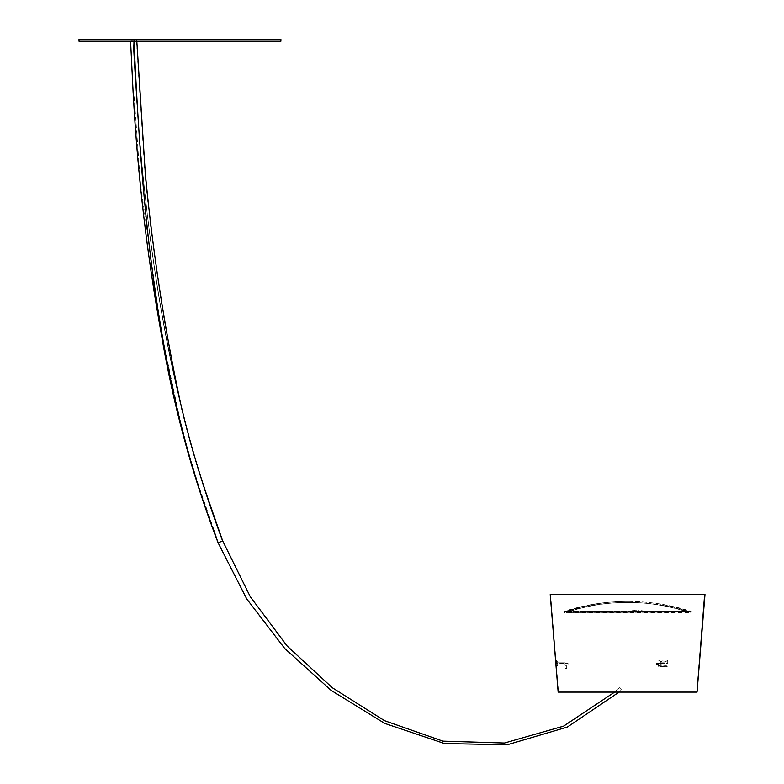 <?xml version="1.0" encoding="UTF-8"?>
<svg xmlns="http://www.w3.org/2000/svg" width="784" height="784" viewBox="0 0 784 784"><rect width="100%" height="100%" fill="white"/><g stroke="black" fill="none" stroke-linecap="round" stroke-linejoin="round"><path stroke-width="0.59" stroke-dasharray="3.92 2.94" d="M134.28 40.886L131.418 40.886L129.742 39.2L135.916 39.2L134.28 40.886L136.22 39.2L136.22 41.219L134.868 41.219L134.868 40.298L134.868 41.219L136.22 41.219L134.868 41.219L136.22 41.219L136.22 39.2L134.868 40.298L135.916 39.2L129.742 39.2L131.418 40.886L134.28 40.886M79.017 39.2L280.888 39.2L79.017 39.2M280.888 41.219L79.017 41.219L280.888 41.219M131.418 41.219L134.28 41.219L131.418 41.219M135.916 39.2L129.742 39.2L135.916 39.2M133.652 94.972L133.515 93.463L133.652 94.972M133.025 41.091L134.015 41.219L133.025 41.091C141.924 210.533 162.807 381.798 222.715 540.97C162.807 381.798 141.924 210.533 133.025 41.091L130.242 41.238M136.808 41.219L134.005 41.042M218.413 542.655C156.751 382.69 141.649 210.328 133.956 41.042L133.074 41.091C141.924 210.514 162.425 381.877 222.401 541.097L218.413 542.655L222.401 541.097C162.425 381.877 141.924 210.514 133.074 41.091L133.956 41.042C141.649 210.328 156.751 382.69 218.413 542.655L199.097 487.001L183.466 435.688L161.504 333.239L140.473 183.897L134.035 94.942L133.358 96.501M222.715 540.97L218.099 542.773M133.407 96.373L133.652 95.266L133.407 96.373M621.457 689.812L619.331 687.656L614.636 692.105L619.331 687.656L621.457 689.812L619.027 692.105L621.457 689.812M558.482 692.076L696.711 692.076L704.64 594.507L696.711 692.076L558.149 692.105L697.045 692.105L558.482 692.076L550.554 594.507L558.482 692.076M550.211 594.537L704.983 594.537L550.211 594.537M697.045 692.105L558.149 692.105L697.045 692.105M550.554 594.507L704.64 594.507L550.554 594.507M564.999 662.137L557.659 662.137L564.999 662.137L557.659 662.137L556.405 660.569L556.611 663.499L557.62 663.499L557.659 662.137L557.62 663.499L556.611 663.499L556.865 666.253L557.669 664.91L565.176 665.175L557.669 664.91L557.62 663.499L564.97 663.499L564.999 664.852L557.659 664.852L557.62 663.499L557.659 664.852L564.999 664.852L564.97 663.499L568.047 663.499L564.97 663.499L564.999 664.852L567.998 664.852L564.999 664.852L564.97 663.499L557.62 663.499L557.659 664.852L565.176 665.175L557.659 664.852L556.865 666.253L556.611 663.499L557.62 663.499L556.611 663.499L556.405 660.569L557.659 662.137L564.999 662.137M557.679 665.175L556.66 666.694M566.705 665.175L566.705 668.37L565.352 668.37L565.352 665.175L566.705 665.175L565.352 665.175L565.352 668.37L566.705 668.37L566.705 665.175M663.95 662.137L664.048 663.499L660.393 663.499L660.353 662.137L663.95 662.137L664.048 663.499L667.684 663.499L667.694 660.569L665.479 661.843L660.353 662.137L660.402 663.499L656.365 663.499L657.423 663.499L657.6 665.175L656.414 664.852L660.353 664.852L660.393 663.499L664.048 663.499L663.94 662.088L667.694 660.569L667.684 663.499L664.048 663.499L663.95 662.137M660.353 664.852L660.402 663.499L660.353 664.852L657.56 665.175L660.353 664.852L656.414 664.852L657.443 664.852L657.423 663.499L656.365 663.499L660.402 663.499L660.02 665.175L663.607 665.175L656.747 665.175L661.51 665.175L659.158 665.734L658.58 666.351L659.089 666.665L667.213 666.488L665.792 665.43L660.05 665.175M657.688 665.175L659.854 665.175L657.688 665.175M658.413 665.694L658.521 666.253L661.186 664.91L661.128 663.499L658.491 663.499L658.413 665.694L658.491 663.499L661.128 663.499L661.186 664.91L658.521 666.253L658.413 665.694M666.968 659.961L667.645 660.432L666.88 661.118L663.695 661.814L660.304 661.608L658.756 660.432L666.968 659.961M662.558 665.175L665.783 665.42L667.341 666.351L659.089 666.665L658.58 666.351L659.501 665.547L662.558 665.175M660.353 662.137L660.393 663.499L660.353 662.137M565.911 611.755L691.292 611.442C670.575 604.778 649.348 601.446 627.592 601.416L627.592 601.416C605.846 601.446 584.619 604.778 563.902 611.442L566.136 611.442A207.476 200.214 90 0 1 627.592 601.416C606.61 601.446 586.118 604.778 566.136 611.442L689.058 611.442C669.075 604.778 648.584 601.446 627.592 601.416L627.592 601.416A207.476 200.214 90 0 1 689.058 611.442L563.676 611.755L689.058 611.442L563.676 611.755L689.283 611.755L563.676 612.137L688.979 612.471A206.466 199.234 -90 0 0 629.66 602.445L625.534 602.445A206.466 199.234 -90 0 0 624.289 602.455A206.466 199.234 -90 0 0 624.26 602.455A206.466 199.234 -90 0 0 622.966 602.484A206.466 199.234 -90 0 0 622.937 602.484A206.466 199.234 -90 0 0 621.634 602.524A206.466 199.234 -90 0 0 620.311 602.573A206.466 199.234 -90 0 0 618.988 602.622A206.466 199.234 -90 0 0 617.655 602.69A206.466 199.234 -90 0 0 616.332 602.759A206.466 199.234 -90 0 0 615.009 602.847A206.466 199.234 -90 0 0 613.676 602.935A206.466 199.234 -90 0 0 612.353 603.033A206.466 199.234 -90 0 0 611.03 603.141A206.466 199.234 -90 0 0 609.707 603.268A206.466 199.234 -90 0 0 608.384 603.396A206.466 199.234 -90 0 0 607.071 603.533A206.466 199.234 -90 0 0 605.748 603.68A206.466 199.234 -90 0 0 604.425 603.827A206.466 199.234 -90 0 0 603.112 603.994A206.466 199.234 -90 0 0 603.082 604.003A206.466 199.234 -90 0 0 601.789 604.17A206.466 199.234 -90 0 0 600.475 604.356A206.466 199.234 -90 0 0 600.446 604.356A206.466 199.234 -90 0 0 599.162 604.542A206.466 199.234 -90 0 0 599.133 604.552A206.466 199.234 -90 0 0 597.849 604.748A206.466 199.234 -90 0 0 597.82 604.748A206.466 199.234 -90 0 0 596.536 604.954A206.466 199.234 -90 0 0 595.223 605.17A206.466 199.234 -90 0 0 595.203 605.179A206.466 199.234 -90 0 0 593.919 605.405A206.466 199.234 -90 0 0 593.89 605.405A206.466 199.234 -90 0 0 592.606 605.64A206.466 199.234 -90 0 0 591.303 605.885A206.466 199.234 -90 0 0 589.999 606.14A206.466 199.234 -90 0 0 589.97 606.15A206.466 199.234 -90 0 0 588.696 606.404A206.466 199.234 -90 0 0 587.392 606.679A206.466 199.234 -90 0 0 587.363 606.679A206.466 199.234 -90 0 0 586.099 606.963A206.466 199.234 -90 0 0 584.795 607.247A206.466 199.234 -90 0 0 584.766 607.257A206.466 199.234 -90 0 0 583.502 607.551A206.466 199.234 -90 0 0 582.208 607.855A206.466 199.234 -90 0 0 582.179 607.865A206.466 199.234 -90 0 0 580.915 608.178A206.466 199.234 -90 0 0 579.621 608.502A206.466 199.234 -90 0 0 579.601 608.511A206.466 199.234 -90 0 0 578.337 608.845A206.466 199.234 -90 0 0 578.308 608.845A206.466 199.234 -90 0 0 577.053 609.188A206.466 199.234 -90 0 0 577.024 609.188A206.466 199.234 -90 0 0 575.77 609.54A206.466 199.234 -90 0 0 574.486 609.903A206.466 199.234 -90 0 0 573.212 610.275A206.466 199.234 -90 0 0 571.938 610.648A206.466 199.234 -90 0 0 570.664 611.04A206.466 199.234 -90 0 0 569.39 611.442A206.466 199.234 -90 0 0 568.126 611.843A206.466 199.234 -90 0 0 567.293 612.118A206.466 199.234 -90 0 0 566.215 612.471L563.98 612.471C583.962 606.022 604.454 602.68 625.456 602.445L625.769 602.445A145.51 99.47 14.4 0 1 625.818 602.445L629.66 602.445A206.466 199.234 90 0 1 688.979 612.471L691.214 612.471C671.222 606.022 650.74 602.68 629.738 602.445M688.979 612.471L566.215 612.471A206.466 199.234 90 0 1 567.293 612.118L567.469 612.118A145.51 107.437 -1.7 0 1 568.273 611.853A145.51 17.591 26.6 0 0 568.096 611.853A206.466 199.234 90 0 1 568.126 611.843A206.466 199.234 -90 0 0 568.096 611.853A145.51 33.761 -61.3 0 1 568.302 611.843A145.51 107.261 -1.4 0 1 569.547 611.451A145.51 17.807 27 0 0 569.36 611.442A206.466 199.234 -90 0 0 569.36 611.442A145.51 33.634 -60.9 0 1 569.566 611.442A145.51 107.094 -1 0 1 570.811 611.05A145.51 18.032 27.4 0 0 570.634 611.05A206.466 199.234 -90 0 0 570.634 611.05A145.51 33.516 -60.6 0 1 570.84 611.04A145.51 106.918 -0.6 0 1 572.085 610.658A145.51 18.257 27.7 0 0 571.908 610.658A206.466 199.234 -90 0 0 571.908 610.658A145.51 33.389 -60.2 0 1 572.114 610.658A145.51 106.751 -0.3 0 1 573.359 610.275A145.51 18.483 28.1 0 0 573.182 610.275A206.466 199.234 -90 0 0 573.182 610.275A145.51 33.271 -59.8 0 1 573.388 610.275A145.51 106.575 0.1 0 1 574.643 609.913A145.51 18.708 28.5 0 0 574.466 609.903A206.466 199.234 -90 0 0 574.466 609.903A145.51 33.144 -59.4 0 1 574.662 609.903A145.51 106.399 0.5 0 1 575.926 609.55A145.51 106.232 0.8 0 1 577.2 609.188A145.51 106.056 1.2 0 1 578.494 608.845A145.51 105.879 1.6 0 1 579.778 608.511A145.51 19.58 30 0 0 579.601 608.511A206.466 199.234 90 0 1 579.621 608.502A145.51 32.624 -57.8 0 1 579.797 608.502A145.51 105.703 1.9 0 1 581.071 608.188A145.51 105.526 2.3 0 1 582.355 607.865A145.51 105.36 2.7 0 1 583.649 607.561A145.51 20.237 31.1 0 0 583.472 607.561A206.466 199.234 -90 0 0 583.472 607.561A145.51 32.222 -56.7 0 1 583.678 607.551A145.51 105.183 3 0 1 584.952 607.257A145.51 105.007 3.4 0 1 586.246 606.963A145.51 20.668 31.9 0 0 586.069 606.963A206.466 199.234 -90 0 0 586.069 606.963A145.51 31.948 -55.9 0 1 586.275 606.963A145.51 104.831 3.8 0 1 587.549 606.689A145.51 104.654 4.1 0 1 588.843 606.414A145.51 21.09 32.6 0 0 588.666 606.414A206.466 199.234 -90 0 0 588.666 606.414A145.51 31.674 -55.1 0 1 588.872 606.404A145.51 104.478 4.5 0 1 590.146 606.15A145.51 104.301 4.8 0 1 591.45 605.895A145.51 21.511 33.4 0 0 591.273 605.895A206.466 199.234 -90 0 0 591.273 605.895A145.51 31.38 -54.3 0 1 591.479 605.885A145.51 104.125 5.2 0 1 592.763 605.64A145.51 21.727 33.7 0 0 592.586 605.64A206.466 199.234 -90 0 0 592.586 605.64A145.51 31.233 -54 0 1 592.782 605.64A145.51 103.949 5.6 0 1 594.066 605.405A145.51 103.772 5.9 0 1 595.379 605.179A145.51 103.586 6.3 0 1 596.693 604.964A145.51 22.344 34.9 0 0 596.506 604.964A206.466 199.234 -90 0 0 596.506 604.964A145.51 30.792 -52.8 0 1 596.712 604.954A145.51 103.41 6.6 0 1 597.996 604.748A145.51 22.55 35.3 0 0 597.82 604.748A206.466 199.234 90 0 1 597.849 604.748A145.51 30.645 -52.4 0 1 598.025 604.748A145.51 103.233 7 0 1 599.309 604.552A145.51 103.057 7.3 0 1 600.632 604.356A145.51 102.88 7.7 0 1 601.945 604.17A145.51 102.704 8.1 0 1 603.259 604.003A145.51 23.363 36.8 0 0 603.082 604.003A206.466 199.234 90 0 1 603.112 603.994A145.51 30.027 -50.9 0 1 603.288 603.994A145.51 102.518 8.4 0 1 604.582 603.837A145.51 23.569 37.1 0 0 604.405 603.837A206.466 199.234 -90 0 0 604.405 603.837A145.51 29.87 -50.5 0 1 604.601 603.837A145.51 102.341 8.8 0 1 605.895 603.68A145.51 23.765 37.5 0 0 605.718 603.68A206.466 199.234 -90 0 0 605.718 603.68A145.51 29.704 -50.1 0 1 605.924 603.68A145.51 102.165 9.1 0 1 607.218 603.533A145.51 23.961 37.9 0 0 607.041 603.533A206.466 199.234 -90 0 0 607.041 603.533A145.51 29.547 -49.7 0 1 607.247 603.533A145.51 101.989 9.5 0 1 608.541 603.396A145.51 24.157 38.3 0 0 608.364 603.396A206.466 199.234 -90 0 0 608.364 603.396A145.51 29.38 -49.3 0 1 608.56 603.396A145.51 101.802 9.8 0 1 609.864 603.268A145.51 24.353 38.7 0 0 609.687 603.268A206.466 199.234 -90 0 0 609.687 603.268A145.51 29.224 -49 0 1 609.883 603.268A145.51 101.626 10.2 0 1 611.187 603.151A145.51 24.549 39 0 0 611.01 603.151A206.466 199.234 -90 0 0 611.01 603.151A145.51 29.057 -48.6 0 1 611.206 603.151A145.51 101.45 10.5 0 1 612.51 603.043A145.51 24.745 39.4 0 0 612.333 603.033A206.466 199.234 -90 0 0 612.333 603.033A145.51 28.89 -48.2 0 1 612.529 603.033A145.51 101.273 10.9 0 1 613.833 602.935A145.51 24.941 39.8 0 0 613.656 602.935A206.466 199.234 -90 0 0 613.656 602.935A145.51 28.724 -47.8 0 1 613.852 602.935A145.51 101.087 11.2 0 1 615.156 602.847A145.51 25.127 40.2 0 0 614.979 602.847A206.466 199.234 -90 0 0 614.979 602.847A145.51 28.557 -47.4 0 1 615.185 602.847A145.51 100.911 11.6 0 1 616.479 602.759A145.51 25.323 40.6 0 0 616.302 602.759A206.466 199.234 -90 0 0 616.302 602.759A145.51 28.391 -47 0 1 616.508 602.759A145.51 100.734 11.9 0 1 617.812 602.69A145.51 25.509 40.9 0 0 617.625 602.69A206.466 199.234 -90 0 0 617.625 602.69A145.51 28.214 -46.7 0 1 617.831 602.69A145.51 100.548 12.3 0 1 619.135 602.622A145.51 25.696 41.3 0 0 618.958 602.622A206.466 199.234 -90 0 0 618.958 602.622A145.51 28.048 -46.3 0 1 619.154 602.622A145.51 100.372 12.6 0 1 620.458 602.573A145.51 25.892 41.7 0 0 620.281 602.573A206.466 199.234 -90 0 0 620.281 602.573A145.51 27.871 -45.9 0 1 620.487 602.573A145.51 100.195 13 0 1 621.79 602.524A145.51 100.009 13.3 0 1 623.113 602.484L624.26 602.455A206.466 199.234 90 0 1 624.289 602.455L625.446 602.445M566.215 612.471L689.283 612.137M689.283 611.755L565.911 612.137M566.136 611.442L689.058 611.442M632.717 610.981A197.931 196.568 -90 0 0 632.394 610.981A207.456 24.245 90 0 0 632.355 610.883A198.029 196.666 90 0 1 632.6 610.883A207.466 24.245 90 0 0 632.58 610.824A198.087 196.725 -90 0 0 632.335 610.824A207.456 24.245 90 0 0 632.276 610.658A198.254 196.892 -90 0 0 632.09 610.667A207.456 24.245 -90 0 1 632.227 611.05A197.872 196.51 90 0 1 632.747 611.04A207.466 24.245 90 0 0 632.717 610.981M632.688 610.736A207.466 24.245 -90 0 1 632.766 610.952L633.335 610.952A207.466 24.245 90 0 0 633.247 610.736L632.688 610.736M634.217 610.952A207.476 24.245 90 0 0 634.138 610.726L634.305 610.716A207.466 28.097 -90 0 1 634.344 610.785A198.117 196.755 90 0 1 634.53 610.785A207.476 24.245 90 0 0 634.511 610.726L633.952 610.726A207.476 24.245 -90 0 1 634.031 610.942L634.589 610.942A207.476 24.245 90 0 0 634.579 610.903A197.999 196.637 -90 0 0 634.383 610.903A207.476 24.245 -90 0 1 634.403 610.942L634.217 610.952M635.795 610.854L635.706 610.824A206.839 27.587 90 0 1 635.785 610.648A198.244 196.892 -90 0 0 635.599 610.648A206.829 28.792 -90 0 0 635.53 610.805A198.097 196.735 -90 0 0 635.452 610.805A207.476 24.245 90 0 0 635.393 610.648A198.244 196.892 -90 0 0 635.216 610.648A207.476 24.245 -90 0 1 635.354 611.03A197.872 196.51 90 0 1 635.618 611.03L635.863 610.952A207.476 24.245 90 0 0 635.844 610.893L635.814 610.863M636.53 611.03A206.515 37.103 90 0 1 636.657 610.834A207.466 24.245 -90 0 1 636.735 611.04A197.872 196.51 90 0 1 636.912 611.04A207.466 24.245 90 0 0 636.775 610.658A198.244 196.892 -90 0 0 636.598 610.658A206.466 39.533 -90 0 0 636.471 610.863A207.466 24.245 90 0 0 636.383 610.658A198.244 196.892 -90 0 0 636.216 610.658A207.466 24.245 -90 0 1 636.353 611.03A197.872 196.51 90 0 1 636.53 611.03M638.646 610.658A206.829 18.512 -90 0 0 638.607 610.785A206.77 91.934 90 0 0 638.421 610.658A198.234 194.736 -90 0 0 638.313 610.658A207.084 7.174 -90 0 0 638.284 610.863A198.038 194.559 90 0 1 638.401 610.863A207.074 7.027 90 0 1 638.421 610.736A206.76 91.983 -90 0 1 638.607 610.854A198.038 194.53 90 0 1 638.705 610.854A206.829 18.13 90 0 1 638.735 610.736A207.015 82.144 -90 0 1 638.901 610.854A198.038 194.559 90 0 1 639.019 610.854A207.015 82.418 90 0 0 638.764 610.658A198.234 194.775 -90 0 0 638.646 610.658M641.812 610.658A198.234 192.021 -90 0 0 641.792 610.658A205.771 43.884 -90 0 0 641.684 610.805A207.27 77.038 90 0 0 641.508 610.658A198.234 192.345 -90 0 0 641.449 610.658A207.25 78.302 -90 0 1 641.694 610.863A205.771 43.639 90 0 1 641.831 610.697A205.614 132.849 -90 0 1 642.204 610.854A207.309 21.521 90 0 0 642.145 610.658A198.234 192.286 -90 0 0 642.086 610.658A207.329 22.834 -90 0 1 642.135 610.805A205.604 133.309 90 0 0 641.812 610.658M634.766 610.736A207.309 51.803 90 0 0 634.697 610.648A198.244 196.892 -90 0 0 634.521 610.648A207.221 57.31 -90 0 1 634.864 611.03A197.872 196.51 90 0 1 635.089 611.03A207.221 9.183 90 0 1 635.138 610.648A198.244 196.892 -90 0 0 634.962 610.648A207.221 9.604 -90 0 0 634.952 610.736A198.166 196.804 -90 0 0 634.766 610.736M633.844 610.697L633.501 610.579A198.43 198.411 90 0 0 633.325 610.579M633.452 610.981L633.962 610.952A207.348 2.999 90 0 1 633.962 610.942A198.048 198.048 -90 0 0 633.776 610.932A207.388 0.951 -90 0 1 633.776 610.942L633.864 610.795M635.089 610.854A198.048 196.686 -90 0 0 634.864 610.854A207.397 57.35 90 0 0 634.521 610.471A198.421 197.058 90 0 1 634.697 610.471A207.476 51.842 -90 0 1 634.766 610.56A198.342 196.98 90 0 1 634.952 610.56A207.397 9.614 90 0 1 634.962 610.471A198.421 197.058 90 0 1 635.138 610.471A207.388 9.192 -90 0 0 635.089 610.854M633.864 610.618L633.776 610.765A207.554 0.951 90 0 0 633.776 610.756A198.225 198.225 90 0 1 633.962 610.765A207.515 2.999 -90 0 0 633.962 610.775L633.452 610.805M133.182 93.472L130.575 41.219M136.455 40.915L144.942 173.215C152.174 250.263 163.866 326.634 180.016 402.319C188.248 437.913 198.46 472.928 210.661 507.385L222.401 541.078M568.047 663.499L567.998 664.852M656.414 664.852L656.365 663.499L656.747 665.175"/><path stroke-width="1.18" d="M79.017 39.2L79.017 41.219L280.888 41.219L280.888 39.2L79.017 39.2L79.017 41.219L280.888 41.219L280.888 39.2L79.017 39.2M133.613 94.668L133.358 96.501L133.613 94.668M133.701 96.481L133.368 96.471C137.798 175.998 147.069 254.937 161.171 333.318C173.47 406.259 192.443 476.084 218.099 542.783L246.715 598.917L284.749 648.505L331.122 690.381L384.728 723.397L444.43 743.526L507.179 744.8L567.322 727.072L619.027 692.105L567.322 727.072L507.179 744.8L444.43 743.526L384.728 723.397L331.122 690.381L284.749 648.505L246.715 598.917L218.099 542.773C156.369 382.768 141.649 210.308 134.005 41.042C141.649 210.308 156.369 382.768 218.099 542.783L222.715 540.97L250.282 596.732L287.16 646.026L332.289 687.735L384.581 720.702L442.921 741.154L504.416 743.036L563.598 726.121L614.636 692.105L563.598 726.121L504.416 743.036L442.921 741.154L384.581 720.702L332.289 687.735L287.16 646.026L250.282 596.732L222.705 540.97L210.974 507.268C198.783 472.83 188.572 437.815 180.34 402.241C164.189 326.565 152.508 250.214 145.285 173.176L136.798 40.895M133.182 93.472L130.575 41.219M704.64 594.507L550.211 594.537L704.983 594.537L697.045 692.105L704.64 594.507M558.149 692.105L697.045 692.105L558.149 692.105L550.211 594.537L704.983 594.537L550.211 594.537L558.149 692.105"/></g></svg>
